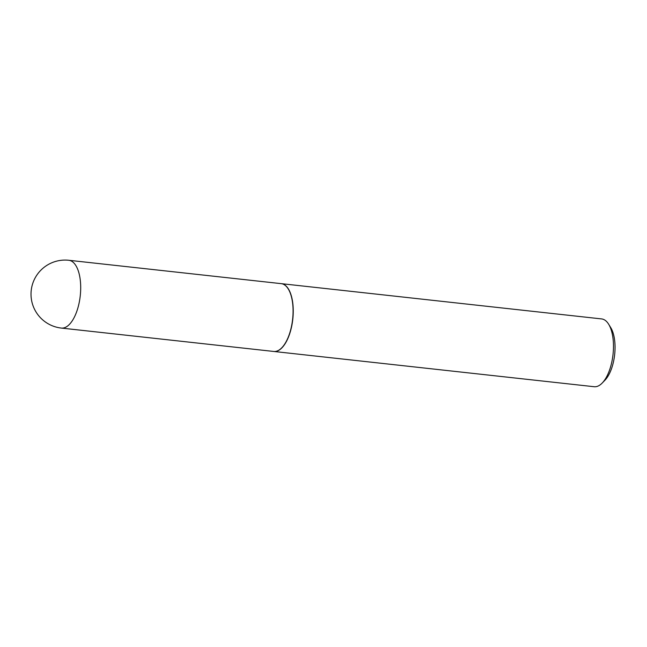 <?xml version="1.0" encoding="UTF-8"?>
<svg xmlns="http://www.w3.org/2000/svg" width="647" height="647" viewBox="0 0 647 647"><rect width="100%" height="100%" fill="white"/><g stroke="black" fill="none" stroke-linecap="round" stroke-linejoin="round"><path stroke-width="0.97" d="M68.849 260.28L281.235 283.653A34.105 15.221 96.3 0 1 286.451 286.548A34.105 15.221 96.3 0 1 291.684 325.425A34.105 15.221 96.3 0 1 273.77 351.458L61.384 328.078A34.105 15.221 96.3 0 0 77.875 307.988A34.105 15.221 96.3 0 0 74.065 263.175A34.105 15.221 96.3 0 0 68.849 260.28A34.105 34.105 0 0 0 32.35 284.72A34.105 34.105 0 0 0 61.384 328.078M281.316 283.661A34.105 15.221 96.3 0 1 281.396 283.669A34.105 15.221 96.3 0 1 286.613 286.564A34.105 15.221 96.3 0 1 291.846 325.449A34.105 15.221 96.3 0 1 273.932 351.475A34.105 15.221 96.3 0 1 273.851 351.467M281.396 283.669L601.629 318.922A34.105 15.221 96.3 0 1 606.846 321.818A34.105 15.221 96.3 0 1 608.673 324.26A34.105 15.221 96.3 0 1 613.024 354.483A34.105 15.221 96.3 0 1 602.211 383.04A34.105 15.221 96.3 0 1 594.164 386.72L273.932 351.475M608.673 324.26L610.76 327.665A30.466 13.595 96.3 0 1 614.65 354.661A30.466 13.595 96.3 0 1 604.985 380.169L602.211 383.04"/></g></svg>
